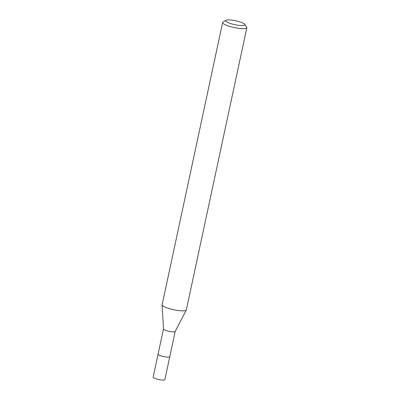<?xml version="1.0" encoding="UTF-8"?>
<svg xmlns="http://www.w3.org/2000/svg" width="400" height="400" viewBox="0 0 400 400"><rect width="100%" height="100%" fill="white"/><g stroke="black" fill="none" stroke-linecap="round" stroke-linejoin="round"><path stroke-width="0.6" d="M169.785 356.62A5.99 1.205 -167.9 0 1 169.78 356.685A5.98 1.205 -167.9 0 1 168.99 357.075A5.98 1.205 -167.9 0 1 162.285 356.265A5.98 1.205 -167.9 0 1 158.075 354.165A5.99 1.205 -167.9 0 1 158.09 354.11M169.78 356.64A5.985 1.205 -167.9 0 1 168.995 357.085A5.985 1.205 -167.9 0 1 162.18 356.245A5.985 1.205 -167.9 0 1 158.085 354.13M175.195 331.395A5.98 1.205 -167.9 0 1 175.17 331.455A5.98 1.205 -167.9 0 1 174.41 331.795A5.98 1.205 -167.9 0 1 167.86 331.025A5.98 1.205 -167.9 0 1 163.49 328.955L162.13 304.845A12.375 2.49 -167.9 0 1 162.14 304.71L222.635 22.52A12.375 2.49 -167.9 0 1 223 22.075L225.855 20.31A9.9 1.99 -167.9 0 1 226.86 20A9.9 1.99 -167.9 0 1 236.985 21.095A9.9 1.99 -167.9 0 1 244.805 24.375A9.9 1.99 -167.9 0 1 243.63 25.48A9.9 1.99 -167.9 0 1 231.585 23.875A9.9 1.99 -167.9 0 1 225.855 20.31M244.805 24.375L246.685 27.15A12.375 2.49 -167.9 0 1 246.84 27.705L186.34 309.895A12.375 2.49 -167.9 0 1 186.295 310.025A12.375 2.49 -167.9 0 1 184.725 310.73A12.375 2.49 -167.9 0 1 171.17 309.13A12.375 2.49 -167.9 0 1 162.13 304.845M246.84 27.705A12.375 2.49 -167.9 0 1 245.22 28.54A12.375 2.49 -167.9 0 1 231.345 26.855A12.375 2.49 -167.9 0 1 222.635 22.52M158.065 354.17L153.16 377.09A5.98 1.205 -167.9 0 0 156.08 378.805A5.98 1.205 -167.9 0 0 164.86 379.6L169.78 356.685A5.99 1.205 -167.9 0 1 160.985 355.89A5.99 1.205 -167.9 0 1 158.065 354.17L163.49 328.92M169.775 356.675L175.185 331.425M175.17 331.455L186.295 310.025"/></g></svg>
